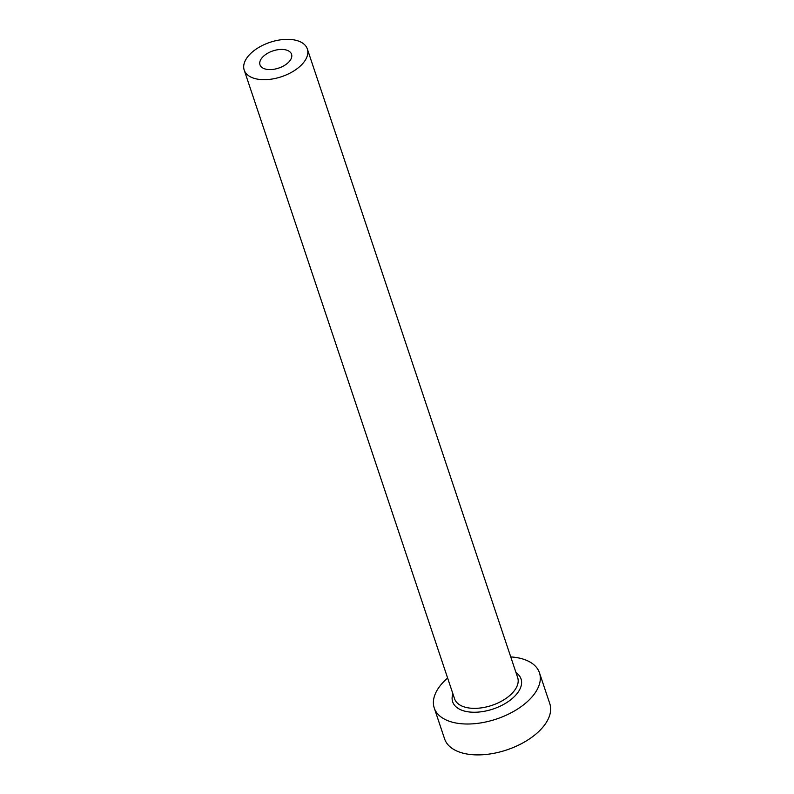 <?xml version="1.0" encoding="UTF-8"?>
<svg xmlns="http://www.w3.org/2000/svg" width="794" height="794" viewBox="0 0 794 794"><rect width="100%" height="100%" fill="white"/><g stroke="black" fill="none" stroke-linecap="round" stroke-linejoin="round"><path stroke-width="1.19" d="M267.25 69.425A16.644 9.062 -18.5 0 0 284.768 65.247A16.644 9.062 -18.5 0 0 291.547 54.23A16.644 9.062 -18.5 0 0 284.282 49.605A16.644 9.062 -18.5 0 0 266.764 53.784A16.644 9.062 -18.5 0 0 259.985 64.8A16.644 9.062 -18.5 0 0 267.25 69.425M292.807 39.7A33.279 18.123 -18.5 0 0 257.772 48.047A33.279 18.123 -18.5 0 0 244.205 70.08A33.279 18.123 -18.5 0 0 258.735 79.331A33.279 18.123 -18.5 0 0 293.77 70.984A33.279 18.123 -18.5 0 0 307.328 48.95A33.279 18.123 -18.5 0 0 292.807 39.7M447.627 678.036A55.471 30.212 -18.5 0 0 434.249 707.99A55.471 30.212 -18.5 0 0 458.466 723.413A55.471 30.212 -18.5 0 0 516.854 709.508A55.471 30.212 -18.5 0 0 539.463 672.796A55.471 30.212 -18.5 0 0 515.246 657.363A55.471 30.212 -18.5 0 0 510.75 656.916M434.249 707.99L444.59 738.877A55.471 30.212 -18.5 0 0 468.797 754.3A55.471 30.212 -18.5 0 0 527.186 740.385A55.471 30.212 -18.5 0 0 549.795 703.673L539.463 672.796M516.021 672.667A36.058 19.642 161.5 0 1 511.624 699.048A36.058 19.642 161.5 0 1 468.4 711.861A36.058 19.642 161.5 0 1 452.898 693.787M244.205 70.08L454.555 698.75A33.279 18.123 -18.5 0 0 469.085 708A33.279 18.123 -18.5 0 0 504.121 699.653A33.279 18.123 -18.5 0 0 517.678 677.629L307.328 48.95"/></g></svg>
